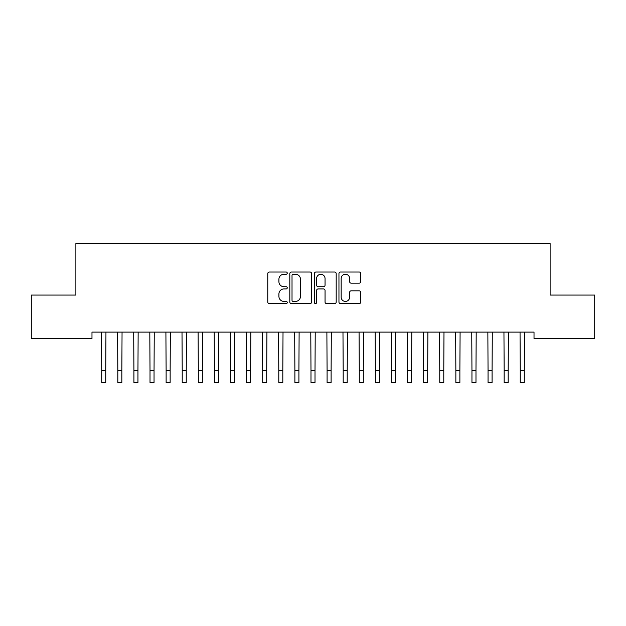 <?xml version="1.0" encoding="UTF-8"?>
<svg xmlns="http://www.w3.org/2000/svg" width="626" height="626" viewBox="0 0 626 626"><rect width="100%" height="100%" fill="white"/><g stroke="black" fill="none" stroke-linecap="round" stroke-linejoin="round"><path stroke-width="0.94" d="M287.248 273.139A1.103 1.103 0 0 0 286.137 272.028L269.352 272.028A1.581 1.581 0 0 0 267.772 273.609L267.772 302.053A1.581 1.581 0 0 0 269.352 303.633L286.137 303.633A1.103 1.103 0 0 0 287.248 302.53A1.103 1.103 0 0 0 286.137 301.419L283.969 301.419A5.055 5.055 0 0 1 278.914 296.364L278.914 293.993A5.055 5.055 0 0 1 283.969 288.938L286.137 288.938A1.103 1.103 0 0 0 287.248 287.835A1.103 1.103 0 0 0 286.137 286.724L283.969 286.724A5.055 5.055 0 0 1 278.914 281.669L278.914 279.298A5.055 5.055 0 0 1 283.969 274.243L286.137 274.243A1.103 1.103 0 0 0 287.248 273.139M359.175 283.171A1.581 1.581 0 0 0 360.756 281.59L360.756 273.609A1.581 1.581 0 0 0 359.175 272.028L340.528 272.028A1.581 1.581 0 0 0 338.956 273.609L338.956 302.053A1.581 1.581 0 0 0 340.528 303.633L359.175 303.633A1.581 1.581 0 0 0 360.756 302.053L360.756 292.412A1.581 1.581 0 0 0 359.175 290.832L351.194 290.832A1.581 1.581 0 0 0 349.621 292.412L349.621 297.193A4.226 4.226 0 0 1 345.388 301.419A4.226 4.226 0 0 1 341.162 297.193L341.162 278.468A4.226 4.226 0 0 1 345.388 274.243A4.226 4.226 0 0 1 349.621 278.468L349.621 281.59A1.581 1.581 0 0 0 351.194 283.171L359.175 283.171M534.017 332.101L91.983 332.101L91.983 338.541L31.3 338.541L31.3 295.073L75.887 295.073L75.887 243.569L550.113 243.569L550.113 295.073L594.7 295.073L594.7 338.541L534.017 338.541L534.017 332.101M311.615 273.609A1.581 1.581 0 0 0 310.034 272.028L291.395 272.028A1.581 1.581 0 0 0 289.815 273.609L289.815 302.053A1.581 1.581 0 0 0 291.395 303.633L310.034 303.633A1.581 1.581 0 0 0 311.615 302.053L311.615 273.609M315.966 272.028L334.605 272.028A1.581 1.581 0 0 1 336.185 273.609L336.185 302.053A1.581 1.581 0 0 1 334.605 303.633L326.631 303.633A1.581 1.581 0 0 1 325.05 302.053L325.05 290.519A1.581 1.581 0 0 0 323.47 288.938L318.172 288.938A1.581 1.581 0 0 0 316.592 290.519L316.592 302.53A1.103 1.103 0 0 1 315.488 303.633A1.103 1.103 0 0 1 314.385 302.53L314.385 273.609A1.581 1.581 0 0 1 315.966 272.028M293.132 274.243A1.103 1.103 0 0 0 292.021 275.346L292.021 300.316A1.103 1.103 0 0 0 293.132 301.419L295.425 301.419A5.055 5.055 0 0 0 300.48 296.364L300.48 279.298A5.055 5.055 0 0 0 295.425 274.243L293.132 274.243M325.05 278.547A4.226 4.226 0 0 0 320.825 274.321A4.226 4.226 0 0 0 316.592 278.547L316.592 285.143A1.581 1.581 0 0 0 318.172 286.724L323.47 286.724A1.581 1.581 0 0 0 325.05 285.143L325.05 278.547M101.522 332.101L101.725 370.365L105.747 370.365L105.951 332.101M101.725 370.365L101.725 382.431L105.747 382.431L105.747 370.365M117.618 332.101L117.821 370.365L121.843 370.365L122.054 332.101M117.821 370.365L117.821 382.431L121.843 382.431L121.843 370.365M133.714 332.101L133.917 370.365L137.947 370.365L138.15 332.101M133.917 370.365L133.917 382.431L137.947 382.431L137.947 370.365M149.81 332.101L150.013 370.365L154.043 370.365L154.246 332.101M150.013 370.365L150.013 382.431L154.043 382.431L154.043 370.365M165.906 332.101L166.117 370.365L170.139 370.365L170.342 332.101M166.117 370.365L166.117 382.431L170.139 382.431L170.139 370.365M182.01 332.101L182.213 370.365L186.235 370.365L186.438 332.101M182.213 370.365L182.213 382.431L186.235 382.431L186.235 370.365M198.106 332.101L198.309 370.365L202.331 370.365L202.534 332.101M198.309 370.365L198.309 382.431L202.331 382.431L202.331 370.365M214.202 332.101L214.405 370.365L218.427 370.365L218.63 332.101M214.405 370.365L214.405 382.431L218.427 382.431L218.427 370.365M230.298 332.101L230.501 370.365L234.523 370.365L234.734 332.101M230.501 370.365L230.501 382.431L234.523 382.431L234.523 370.365M246.394 332.101L246.597 370.365L250.627 370.365L250.83 332.101M246.597 370.365L246.597 382.431L250.627 382.431L250.627 370.365M262.49 332.101L262.693 370.365L266.723 370.365L266.926 332.101M262.693 370.365L262.693 382.431L266.723 382.431L266.723 370.365M278.586 332.101L278.797 370.365L282.819 370.365L283.022 332.101M278.797 370.365L278.797 382.431L282.819 382.431L282.819 370.365M294.69 332.101L294.893 370.365L298.915 370.365L299.118 332.101M294.893 370.365L294.893 382.431L298.915 382.431L298.915 370.365M310.786 332.101L310.989 370.365L315.011 370.365L315.214 332.101M310.989 370.365L310.989 382.431L315.011 382.431L315.011 370.365M326.882 332.101L327.085 370.365L331.107 370.365L331.31 332.101M327.085 370.365L327.085 382.431L331.107 382.431L331.107 370.365M342.978 332.101L343.181 370.365L347.203 370.365L347.414 332.101M343.181 370.365L343.181 382.431L347.203 382.431L347.203 370.365M359.074 332.101L359.277 370.365L363.307 370.365L363.51 332.101M359.277 370.365L359.277 382.431L363.307 382.431L363.307 370.365M375.17 332.101L375.373 370.365L379.403 370.365L379.606 332.101M375.373 370.365L375.373 382.431L379.403 382.431L379.403 370.365M391.266 332.101L391.477 370.365L395.499 370.365L395.702 332.101M391.477 370.365L391.477 382.431L395.499 382.431L395.499 370.365M407.37 332.101L407.573 370.365L411.595 370.365L411.798 332.101M407.573 370.365L407.573 382.431L411.595 382.431L411.595 370.365M423.466 332.101L423.669 370.365L427.691 370.365L427.894 332.101M423.669 370.365L423.669 382.431L427.691 382.431L427.691 370.365M439.562 332.101L439.765 370.365L443.787 370.365L443.99 332.101M439.765 370.365L439.765 382.431L443.787 382.431L443.787 370.365M455.658 332.101L455.861 370.365L459.883 370.365L460.094 332.101M455.861 370.365L455.861 382.431L459.883 382.431L459.883 370.365M471.754 332.101L471.957 370.365L475.987 370.365L476.19 332.101M471.957 370.365L471.957 382.431L475.987 382.431L475.987 370.365M487.85 332.101L488.053 370.365L492.083 370.365L492.286 332.101M488.053 370.365L488.053 382.431L492.083 382.431L492.083 370.365M503.946 332.101L504.157 370.365L508.179 370.365L508.382 332.101M504.157 370.365L504.157 382.431L508.179 382.431L508.179 370.365M520.049 332.101L520.253 370.365L524.275 370.365L524.478 332.101M520.253 370.365L520.253 382.431L524.275 382.431L524.275 370.365"/></g></svg>
